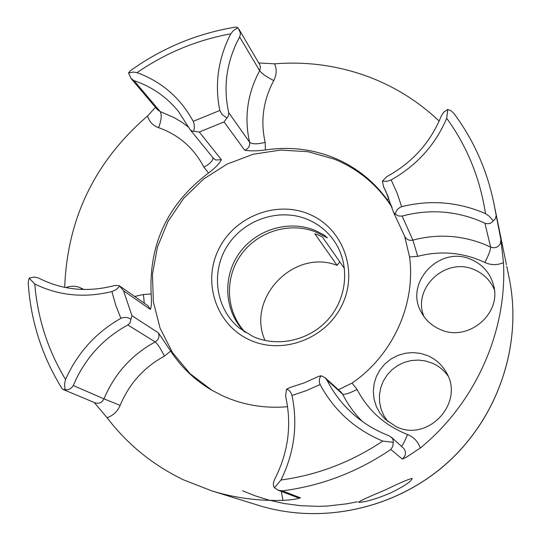 <?xml version="1.0" encoding="UTF-8"?>
<svg xmlns="http://www.w3.org/2000/svg" width="541" height="541" viewBox="0 0 541 541"><rect width="100%" height="100%" fill="white"/><g stroke="black" fill="none" stroke-linecap="round" stroke-linejoin="round"><path stroke-width="0.81" d="M506.43 264.786L493.676 202.381L500.932 239.852L503.461 262.642C507.255 331.234 475.607 402.869 420.269 448.049L406.534 457.111L402.348 459.093L390.805 449.463C357.54 472.036 321.381 485.832 282.341 490.863L300.519 497.862L297.246 498.721C294.121 499.526 289.361 500.067 282.963 500.357C258.388 501.101 234.605 497.923 211.619 490.815L183.622 479.894C152.839 465.057 127.331 444.323 107.084 417.706L94.181 402.457M258.726 62.945L274.625 63.838C307.795 61.201 339.87 65.813 370.842 77.674C396.357 87.642 419.133 102.1 439.157 121.049M64.683 287.393C67.287 218.557 94.898 161.441 147.51 116.038L155.483 107.348M390.352 493.081C375.495 499.248 364.837 502.325 358.372 502.298C360.854 500.466 369.794 496.368 385.192 490.004C399.048 483.201 408.049 479.34 412.188 478.42C411.647 481.26 404.364 486.149 390.352 493.081M274.625 63.838C276.945 69.349 276.661 74.915 273.766 80.528C263.217 100.416 260.349 121.028 265.164 142.357C257.218 144.359 252.025 144.291 249.577 142.161L228.748 112.684L228.302 116.119L224.028 121.921L244.708 150.249C250.152 151.142 257.056 151.047 265.421 149.965C288.975 146.408 311.704 148.978 333.601 157.674C355.423 166.648 373.317 180.708 387.295 199.852L391.711 206.27M404.654 236.221L409.564 256.955C415.887 304.164 392.867 355.241 352.035 383.096L338.45 389.757M287.589 406.71C264.718 408.671 243.098 405.06 222.73 395.877L211.457 390.02C194.767 380.113 181.181 367.136 170.692 351.082L158.405 332.857L131.943 315.68L123.564 290.842L150.412 309.425C151.439 307.004 151.683 301.844 151.149 293.946C148.775 243.93 167.906 203.619 208.535 173.012C215.142 168.028 219.43 163.598 221.391 159.703L199.291 132.018L224.028 121.921M392.049 207.338C377.794 185.218 358.582 169.171 334.426 159.182L308.045 151.71L280.563 150.06L253.215 154.253L227.206 164.045L203.68 178.976L183.649 198.391L168.001 221.431L157.438 247.095L152.461 274.26L153.346 301.736L160.116 328.279L172.532 352.651L190.107 373.703L212.086 390.386M471.346 259.552C482.687 264.549 490.051 272.948 493.426 284.749C502.366 313.814 467.634 342.69 439.867 329.32C431.704 325.716 425.53 320.062 421.344 312.36C403.87 282.787 439.874 244.816 471.346 259.552M494.339 289.624C490.376 280.414 483.742 273.793 474.45 269.77C445.953 256.468 411.978 287.947 423.948 316.566M427.931 355.762C435.803 359.258 441.875 364.735 446.163 372.208C465.192 402.504 427.999 442.856 395.985 426.558L384.962 419.106L379.998 413.223L376.32 406.48L374.061 399.143L373.31 391.501L374.095 383.853L376.367 376.509L380.053 369.746L384.996 363.829L391.001 358.987L397.845 355.417L405.25 353.246L412.932 352.57L420.594 353.415L427.931 355.762M447.934 375.812C443.89 370.186 438.69 365.973 432.354 363.173L425.503 360.955L418.355 360.076L411.167 360.563L404.201 362.402L397.703 365.527L391.914 369.807L387.038 375.109L383.251 381.222L380.695 387.944L379.464 395.018L379.599 402.193L381.107 409.206L383.941 415.806L387.992 421.743M237.898 27.686L235.653 27.091C197.188 33.414 162.03 48.007 130.185 70.857L128.535 72.974L133.228 72.041L137.049 72.622C165.627 52.957 196.87 40.027 230.784 33.826L233.374 30.587L237.898 27.686L240.19 32.392L240.319 34.732L239.643 36.957L259.653 70.695C261.945 73.718 266.652 76.998 273.766 80.528M131.03 78.465L157.559 109.796L160.15 111.547L134.033 80.623L131.03 78.465L128.535 72.974M29.14 278.121L28.179 282.49C30.594 320.576 41.853 355.904 61.951 388.472L63.128 389.473L65.001 389.648L64.555 383.867L65.549 379.518C47.851 350.054 37.593 318.216 34.78 284.005L29.14 278.121L34.117 277.053L38.546 277.993C62.114 290.104 87.473 292.62 114.618 285.54L118.743 285.52L119.547 285.939L123.564 290.842M63.128 389.473L95.135 402.856C99.03 404.005 101.979 402.673 103.98 398.866L73.306 385.544C71.317 388.742 68.551 390.115 65.001 389.648M344.489 268.525L322.375 236.911L318.649 235.193L314.794 233.726L337.104 265.354L339.687 261.972M325.52 236.059L325.182 236.782L316.681 232.373C290.605 221.35 257.847 231.142 241.083 254.703C224.163 278.155 225.82 311.941 245.337 332.411M325.182 236.782L327.366 237.824L323.944 234.97L315.403 230.54C289.036 219.396 255.879 229.465 239.122 253.438C222.202 277.296 224.319 311.494 244.437 331.829M307.694 219.484C318.872 224.245 327.873 231.656 334.69 241.719C349.824 264.292 347.538 296.901 328.935 318.521C310.426 340.215 278.223 347.795 253.202 336.61L239.325 328.069C215.595 308.749 210.537 272.184 227.376 245.864C243.991 219.396 279.535 207.595 307.694 219.484M226.686 117.803L221.932 114.381L219.829 110.459L193.218 121.34L194.158 124.139L194.32 127.872L193.671 131.287L192.4 131.226L190.243 129.806L178.361 111.324C167.933 98.55 155.098 89.028 139.849 82.773L134.033 80.623M193.671 131.287L199.291 132.018M503.461 262.642C497.199 265.32 491.012 265.273 484.898 262.486C463.252 252.39 440.861 250.348 417.733 256.346L412.891 240.13L402.119 216.082C428.066 209.157 453.541 210.605 478.528 220.417L484.919 223.237L490.613 247.081C494.866 248.59 498.126 247.42 500.398 243.565L500.932 239.852M402.119 216.082L398.413 215.981L395.37 214.222C395.897 210.659 397.993 208.143 401.652 206.682L397.08 193.015L391.17 179.943C416.908 165.316 435.424 144.758 446.717 118.276C467.126 146.462 480.05 178.26 485.493 213.668L489.274 216.211L493.196 220.829L495.245 218.936L496.043 216.069M485.493 213.668L481.145 211.808C455.191 201.637 428.695 199.927 401.652 206.682M308.884 214.067C342.284 227.626 358.534 269.736 342.575 303.893C327.109 338.267 283.349 355.275 250.206 340.161C216.819 325.554 202.246 283.43 218.165 250.314C233.611 216.988 275.707 200.001 308.884 214.067M119.777 286.115L116.038 289.678L111.906 291.565L115.733 305.171L120.88 318.324C97.353 331.633 79.554 350.615 67.49 375.278L65.549 379.518M73.306 385.544L76.092 379.248C87.73 355.478 104.988 337.381 127.872 324.958L155.172 341.953C157.695 344.035 160.772 348.756 164.417 356.12C144.034 367.224 129.279 383.637 120.149 405.365C117.519 411.444 113.164 415.556 107.084 417.706M230.784 33.826L228.802 37.789C217.752 61.404 214.757 85.627 219.829 110.459M228.748 112.684C223.392 88.859 226.03 65.562 236.654 42.78L239.643 36.957M193.218 121.34C181.269 99.348 163.855 83.612 140.971 74.124L137.049 72.622M282.341 490.863L278.094 490.16L274.429 487.745C273.016 485.838 273.056 483.093 274.544 479.509C288.319 452.634 292.012 424.847 285.607 396.14L286.5 389.263L289.929 387.572M390.805 449.463L392.746 446.46L393.314 442.322L382.744 441.104C351.461 462.048 317.547 475.018 280.995 480.016L274.429 487.745M280.995 480.016C294.338 452.661 298.003 424.469 291.998 395.437L306.294 390.676L320.116 384.529C318.73 380.945 319.116 378.024 321.273 375.758L325.276 377.882L326.987 380.086C333.871 393.699 343.17 405.527 354.876 415.583C365.019 424.198 376.394 430.907 388.986 435.715L392.259 438.176L393.151 440.056L393.314 442.322M493.196 220.829C491.269 223.507 488.509 224.305 484.919 223.237M493.676 202.381C486.758 169.407 473.476 139.747 453.845 113.394L451.262 110.885L447.82 109.451L446.717 118.276M391.17 179.943L386.957 181.391L382.433 181.093L386.7 176.704C412.458 162.584 430.67 142.29 441.341 115.821L443.762 112.143L447.82 109.451M320.116 384.529C334.061 410.511 354.937 429.365 382.744 441.104M337.104 265.354C293.966 248.36 246.006 298.267 265.036 340.478M120.88 318.324C124.471 316.891 127.825 317.202 130.956 319.264L131.943 315.68M130.956 319.264L130.056 322.869L127.872 324.958M286.5 389.263C288.995 389.709 290.828 391.765 291.998 395.437M321.273 375.758L318.554 376.421M395.37 214.222L393.605 212.491L386.091 191.893L393.429 211.998M382.433 181.093L383.522 186.604L386.091 191.893M34.78 284.005C58.773 295.717 84.484 298.233 111.906 291.565M282.963 500.357L281.3 491.384M402.348 459.093L404.844 456.097C406.054 452.945 405.48 450.173 403.119 447.786L391.319 437.128M484.898 262.486C488.766 254.865 490.673 249.732 490.613 247.081L484.621 244.41C461.162 235.112 437.256 233.685 412.891 240.13C409.253 240.853 406.555 239.649 404.796 236.532L393.611 212.491M244.708 150.249C248.475 148.714 250.098 146.023 249.577 142.161C244.052 117.485 247.406 93.661 259.653 70.695L260.471 67.564L259.876 64.934L238.946 29.194M65.819 287.623C71.297 285.587 76.524 285.817 81.502 288.312L80.866 289.421M211.619 490.815L258.693 505.422C322.078 525.095 396.533 508.709 447.759 462.413C498.883 416.022 522.559 343.555 509.257 278.534L506.748 266.3M388.255 196.863L383.684 186.949M190.236 129.806L213.364 158.243L215.744 160.008L221.391 159.703M150.412 309.425L147.903 305.692L119.547 285.939M188.883 127.433L182.689 122.787L174.418 117.749L160.15 111.547C161.935 114.76 161.421 120.136 158.621 127.683C152.995 125.6 149.289 121.718 147.51 116.038M170.692 351.082L164.417 356.12M278.094 490.16L297.219 497.463L300.519 497.862M401.469 446.298C402.991 444.824 404.993 440.881 407.481 434.484C413.784 437.047 418.051 441.564 420.269 448.049M352.035 383.096L357.094 389.479C368.13 410.551 384.922 425.551 407.481 434.484M417.733 256.346L409.564 256.955M265.164 142.357L265.421 149.965M387.295 199.852L388.81 198.236M242.584 490.775L255.027 495.772L268.782 500.087L283.897 503.482L300.383 505.679L318.196 506.356L327.575 506.024L347.139 503.779L357.263 501.784M158.405 332.857C159.696 336.658 158.621 339.687 155.172 341.953C131.612 354.781 114.55 373.757 103.98 398.866L120.149 405.365M326.987 380.086L342.602 394.125C347.694 404.181 354.227 413.25 362.213 421.331M325.283 377.882L341.073 392.124L342.602 394.125C344.61 394.849 349.439 393.3 357.094 389.479M208.535 173.012L203.91 167.21C193.928 148.051 178.828 134.878 158.621 127.683M81.502 288.312L83.869 289.509M134.648 296.461L143.426 294.507L151.149 293.946M203.91 167.21C210.138 163.653 213.161 160.508 212.978 157.762M144.291 303.176L143.426 294.507M258.693 505.422C322.179 525.122 396.607 508.709 447.786 462.467C498.876 416.11 522.572 343.67 509.257 278.534M289.726 387.627L304.475 382.778L318.696 376.347M383.522 186.604L388.31 196.992"/></g></svg>
